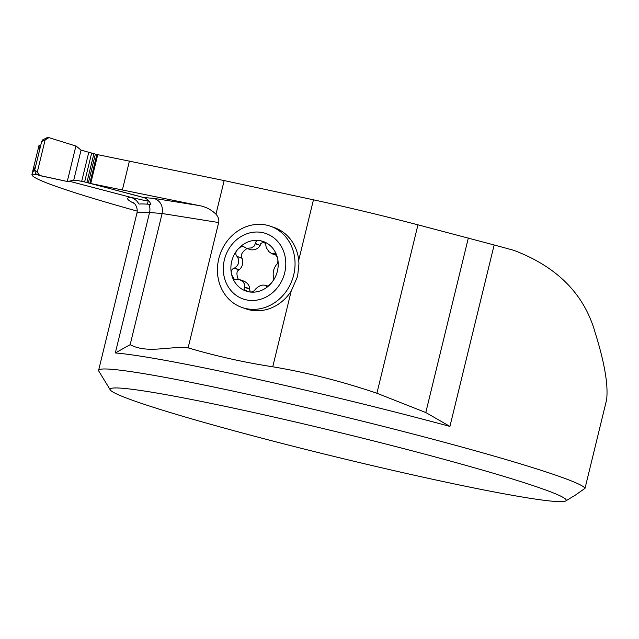 <?xml version="1.0" encoding="UTF-8"?>
<svg xmlns="http://www.w3.org/2000/svg" width="639" height="639" viewBox="0 0 639 639"><rect width="100%" height="100%" fill="white"/><g stroke="black" fill="none" stroke-linecap="round" stroke-linejoin="round"><path stroke-width="0.96" d="M198.961 205.55L90.706 183.529L143.655 197.563L154.071 198.386L198.961 205.55C205.375 206.605 211.046 209.48 215.966 214.177C218.378 217.004 219.281 219.792 218.658 222.54L188.106 347.864C215.878 356.075 244.098 362.385 272.749 366.786L291.184 291.176A43.037 38.26 109.5 0 1 245.751 308.789L241.846 307.407A43.037 38.26 109.5 0 1 220.183 254.05A43.037 38.26 109.5 0 1 270.632 226.294A43.037 38.26 109.5 0 1 293.7 274.922A43.037 38.26 109.5 0 1 241.846 307.407M270.632 226.294L274.538 227.676A43.037 38.26 109.5 0 1 298.717 260.297L313.453 199.823L224.161 180.573L97.735 154.678L90.706 183.529M110.275 389.91A234.729 12.285 -166.3 0 0 305.722 449.433A234.729 12.285 -166.3 0 0 554.285 501.375A234.729 12.285 -166.3 0 0 565.755 500.944A234.729 12.285 -166.3 0 0 341.074 432.867A234.729 12.285 -166.3 0 0 110.275 389.91L98.781 371.067A250.376 13.107 13.7 0 1 98.614 370.324A250.376 13.107 13.7 0 1 339.74 415.614A250.376 13.107 13.7 0 1 585.028 488.316L606.587 399.878C608.424 385.189 604.558 362.577 594.981 332.032C584.014 293.908 556.952 266.671 513.796 250.328A250.376 13.107 -166.3 0 0 494.155 244.977L417.954 224.832A140.836 7.372 13.7 0 0 313.453 199.823M39.283 151.291L39.051 145.317A316.888 16.582 -166.3 0 0 38.979 145.5L31.95 174.351A316.888 16.582 13.7 0 1 32.014 174.167L37.501 174.599M39.051 145.317L40.712 145.444M575.603 494.953L585.028 488.316M272.749 366.786C307.095 372.537 341.809 381.355 376.898 393.249L425.79 412.53L449.928 426.405A250.376 13.107 -166.3 0 0 115.324 352.96L130.148 344.677C147.505 353.966 168.96 345.883 188.106 347.864M143.655 197.563C147.018 198.585 149.422 200.87 150.884 204.424L148.879 204.264A253.124 13.251 -166.3 0 0 139.094 204.081L136.458 200.55L132.824 198.106L130.372 197.219L68.988 181.149L130.755 197.323L145.213 200.59L148.775 200.87M137.161 211.11A234.729 12.285 -166.3 0 1 32.773 176.037A316.888 16.582 13.7 0 1 31.95 174.351M130.148 344.677L162.122 213.506L149.558 212.515L115.324 352.96M425.79 412.53L468.331 238.02M32.014 174.167L35.321 166.595M154.071 198.386C160.565 200.926 163.249 205.966 162.122 213.506L218.658 222.54M148.208 200.87L147.409 204.16M291.184 291.176L297.614 276.336L298.948 263.787L298.717 260.297M244.633 287.318L244.09 288.221L244.569 289.739L248.347 291.703A26.231 23.323 109.5 0 1 231.669 274.714L233.962 278.923L235.767 279.738L239.761 279.674L243.132 281.855L244.913 284.802L244.633 287.318L249.522 289.052L250.264 291.927M267.805 286.064L265.017 285.074L266.271 286.344L267.533 286.184L271.224 283.237A26.231 23.323 109.5 0 0 277.43 257.789A26.231 23.323 109.5 0 0 260.752 240.799A26.231 23.323 109.5 0 0 237.876 249.258A26.231 23.323 109.5 0 0 231.669 274.714C230.607 271.487 231.43 269.299 234.122 268.148L234.473 268.068C238.938 265.137 239.873 261.319 237.269 256.598L236.997 256.359C235.136 254.066 235.432 251.702 237.876 249.258L240.232 247.197L242.996 246.319L246.582 248.283L251.407 247.924L254.386 245.935L255.336 243.411C255.872 240.799 257.677 239.929 260.752 240.799L263.468 241.83L265.568 243.771L266.247 247.652L268.979 251.71L271.775 253.691L274.235 253.076L275.481 253.691L277.43 257.789C278.3 260.944 277.949 263.3 276.375 264.85L276.184 264.985C273.652 268.604 272.725 272.422 273.388 276.455L273.508 276.639C274.235 278.532 273.476 280.729 271.224 283.237A26.231 23.323 109.5 0 1 248.347 291.703C251.239 292.502 253.507 291.799 255.169 289.587L255.32 289.307C259.059 285.625 262.493 284.355 265.632 285.497L267.549 286.176M239.761 279.674L244.13 281.224C247.732 283.085 249.553 285.593 249.593 288.748L249.522 289.052M265.76 285.665L267.382 286.24M276.583 255.376L271.775 253.691M273.588 253.547L276.048 254.426M255.336 243.411L260.145 245.448C258.108 248.771 254.953 250.216 250.688 249.769L246.111 248.148M264.522 242.564C261.702 242.636 260.273 243.491 260.225 245.144M236.997 256.359L242.085 258.308C243.595 262.653 242.66 266.479 239.29 269.778L239.018 269.882C236.534 271.056 236.286 274.211 238.267 279.331M247.037 248.475C241.997 251.982 240.28 255.185 241.885 258.1M234.122 268.148L239.018 269.882M284.706 272.749A34.642 30.8 109.5 0 1 232.372 292.111A34.642 30.8 109.5 0 1 246.566 233.89A34.642 30.8 109.5 0 1 284.706 272.749M35.904 173.76L34.634 170.357L41.695 141.419L42.541 139.965L46.775 137.8L48.891 137.625L76.217 146.131L81.057 150.109L97.719 154.742M144.246 197.747L139.286 196.357A25.975 1.358 -166.3 0 0 133.367 194.759L84.62 181.955L75.897 180.166M148.815 200.918L145.708 200.67A3.131 2.971 -85.5 0 1 145.213 200.59M41.647 141.602L45.145 139.877L37.374 171.755L38.931 175.326L67.582 181.54L73.733 180.182L78.038 180.462M46.775 137.8L45.145 139.877M34.634 170.357L37.374 171.755L45.145 139.877L48.891 137.625L75.905 146.035L67.271 181.476L39.634 175.581L37.374 171.755M215.966 214.177L224.161 180.573M494.155 244.977L449.928 426.405M98.614 370.324L136.826 213.562A250.376 13.107 13.7 0 1 149.558 212.515A12.516 11.893 -85.5 0 0 148.879 204.264M134.661 203.641A262.901 13.762 13.7 0 1 130.372 197.219M376.898 393.249L417.954 224.832M122.384 189.935L129.413 161.084M244.777 287.039L249.593 288.748M273.388 253.667L276.208 254.673M255.328 243.739L260.145 245.448M237.269 256.598L242.085 258.308M234.473 268.068L239.29 269.778M75.905 146.035L67.271 181.476M81.057 150.109L73.733 180.182M88.749 152.409L81.712 181.26M91.649 153.104L84.62 181.955M93.901 153.695L86.864 182.538M95.379 154.103L88.35 182.954M96.864 154.518L89.835 183.361M565.755 500.944L575.611 494.969M136.826 213.562C138.375 207.779 134.821 203.633 133.663 202.659M35.704 173.672L38.931 175.326"/></g></svg>

